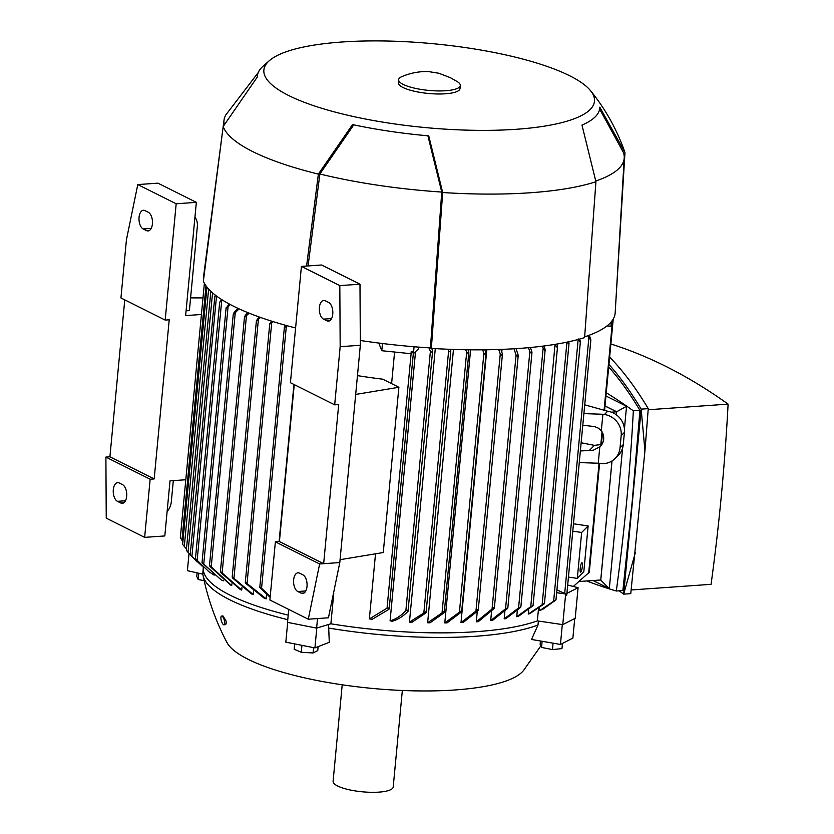 <?xml version="1.0" encoding="UTF-8"?>
<svg xmlns="http://www.w3.org/2000/svg" width="834" height="834" viewBox="0 0 834 834"><rect width="100%" height="100%" fill="white"/><g stroke="black" fill="none" stroke-linecap="round" stroke-linejoin="round"><path stroke-width="1.25" d="M342.211 684.787L333.089 781.343A30.191 7.652 5.4 0 0 337.603 785.982A30.191 7.652 5.4 0 0 371.047 792.3A30.191 7.652 5.4 0 0 393.2 787.025L402.332 690.469M203.215 568.955L202.912 572.197A179.477 45.516 5.4 0 0 203.11 575.71C207.875 599.146 215.829 621.413 226.963 642.534A150.954 38.281 5.4 0 0 248.105 659.287A150.954 38.281 5.4 0 0 455.114 689.958A150.954 38.281 5.4 0 0 523.46 670.557L540.849 645.87M203.11 575.71A179.477 45.516 5.4 0 0 229.757 599.771A179.477 45.516 5.4 0 0 287.772 619.693M328.554 624.489L329.284 642.316L314.918 647.903L316.795 628.054M328.231 627.981A179.477 45.516 5.4 0 0 475.891 636.248A179.477 45.516 5.4 0 0 538.003 625.02L538.378 621.028M562.314 624.572L560.438 644.442L531.519 639.459L538.003 625.02M567.693 585.03L578.087 587.689L575.199 618.296L562.752 624.635L537.357 620.871A179.55 45.536 -174.6 0 1 330.879 623.79L316.618 628.106L287.522 622.352L288.741 609.425M288.199 615.127A179.55 45.536 -174.6 0 1 230.132 595.195A179.55 45.536 -174.6 0 1 203.267 567.589L203.298 567.214M266.578 594.579L266.182 598.843A179.55 45.536 -174.6 0 1 264.315 598.259L245.759 583.393L245.509 582.299L266.182 598.843M253.494 591.108L253.171 594.527A179.55 45.536 -174.6 0 1 251.524 593.923L232.634 578.077L232.384 577.024L253.171 594.527M241.943 587.563L241.704 590.097A179.55 45.536 -174.6 0 1 240.255 589.482L220.864 572.624L220.614 571.613L241.704 590.097M231.852 583.946L231.696 585.562A179.55 45.536 -174.6 0 1 231.07 585.239A179.55 45.536 -174.6 0 1 230.445 584.926L209.959 566.442L209.699 565.473L231.696 585.562M333.506 593.141A179.55 45.536 5.4 0 0 333.777 593.183L330.879 623.79M537.357 620.871L538.472 609.039M544.206 603.858L529.746 613.636A179.55 45.536 -174.6 0 1 528.256 614.043L528.62 610.154M532.832 605.901L532.53 605.421L532.832 605.901L518.362 616.378A179.55 45.536 -174.6 0 1 516.736 616.712L517.268 611.082M520.625 607.392L520.333 606.756L520.625 607.392L505.957 618.609A179.55 45.536 -174.6 0 1 504.184 618.87L504.872 611.614M507.583 608.424L507.312 607.632L507.583 608.424L492.592 620.36A179.55 45.536 -174.6 0 1 490.694 620.559L491.528 611.781M516.319 349.456L516.402 348.622M476.297 621.799L493.853 607.569L494.114 608.549L478.309 621.653A179.55 45.536 -174.6 0 1 477.309 621.726A179.55 45.536 -174.6 0 1 476.297 621.799L477.257 611.635M501.787 352.073L502.047 349.363M461.004 622.581L477.746 609.717L477.997 610.728L463.141 622.508A179.55 45.536 -174.6 0 1 461.004 622.581L486.785 349.769M444.793 622.915L461.192 610.915L461.442 611.979L447.055 622.894A179.55 45.536 -174.6 0 1 444.793 622.915L470.605 349.811M427.633 622.769L443.813 611.676L444.053 612.771L430.031 622.821A179.55 45.536 -174.6 0 1 427.633 622.769L453.467 349.446M409.442 622.101L425.611 611.864L425.84 612.99L411.986 622.227A179.55 45.536 -174.6 0 1 409.442 622.112L435.285 348.633M392.804 621.069A179.55 45.536 -174.6 0 1 390.083 620.861L415.52 351.812M369.358 618.932L387.049 608.174L388.727 607.976L388.946 609.32L372.277 619.245A179.55 45.536 -174.6 0 1 369.358 618.932L375.519 553.818M391.605 383.63L394.586 352.021M418.532 347.1L418.366 348.956L413.143 353.929L413.33 351.979L411.204 351.594L411.006 353.71L381.795 350.718L378.751 343.045M340.063 559.687L383.265 552.535L398.881 387.268L382.67 379.168A179.55 45.536 -174.6 0 1 357.463 375.623M223.199 580.266L223.137 580.923L220.979 579.693L203.746 564.065L228.047 306.954L226.118 307.767L202.047 562.397M209.959 566.442L209.699 565.473M230.194 304.493L228.047 306.954M226.285 308.1L229.079 303.899M220.979 579.693L202.516 563.221M222.542 300.115L219.707 302.054L195.469 558.551M221.656 301.116L197.147 560.333L208.771 571.613L214.182 575.147M219.884 302.325L221.594 299.521M208.771 571.613L195.938 559.28M216.517 296.049L191.903 556.455L202.141 566.14M216.1 295.726L214.818 296.477L215.349 295.163M214.818 296.477L190.225 554.579M196.876 561.72L190.715 555.215M212.545 292.87L188.015 552.337L190.475 554.923M208.625 289.075L184.283 546.551L186.493 548.855M582.799 425.204L594.725 426.622L598.395 428.176L601.335 430.657A12.708 12.041 44.8 0 1 603.649 439.205A12.708 12.041 44.8 0 1 600.344 446.346A12.708 12.041 44.8 0 1 599.802 446.847L598.259 463.235L599.802 463.464A19.067 18.056 44.8 0 0 615.054 458.544L618.296 455.291A19.067 18.056 -135.2 0 0 623.269 444.585L624.426 432.346A19.067 18.056 -135.2 0 0 607.673 411.235L584.728 404.824M598.259 463.235L579.265 462.578M581.142 442.771L594.423 445.356L601.846 444.47M599.802 446.847L593.297 450.224L580.36 450.986M589.158 450.641L594.423 445.356M615.054 458.544A19.067 18.056 44.8 0 0 620.027 447.837L621.184 435.598A19.067 18.056 44.8 0 0 604.431 414.498L602.888 414.269L601.335 430.657M602.888 414.269L583.894 413.612M612.135 320.736L610.936 326.177L606.975 325.948M610.936 326.177L611.353 321.736M381.795 350.718L382.472 343.514M413.393 353.95L414.071 346.746M431.783 348.424L432.606 351.124L431.96 352.261L430.386 351.437L428.989 347.841M408.243 611.082C403.291 616.316 397.849 619.735 391.928 621.32M390.072 620.871C395.9 619.151 401.248 615.669 406.106 610.405M316.618 628.106L317.514 618.557M611.989 460.993L600.741 579.984L579.87 581.454M556.914 589.867L565.744 593.985L565.556 595.924L566.505 595.539M565.744 593.985L556.653 592.703M562.752 624.635L565.65 594.027M578.087 587.689L566.901 593.391M539.41 608.32L539.191 610.624L542.621 609.393L555.757 600.094M540.119 610.311L553.64 601.272L578.15 339.48M553.588 601.616L555.809 599.719M579.578 339.094L579.818 341.846L580.255 340.887M605.004 406.002L616.639 411.819L611.405 412.184M616.639 411.819L616.347 414.821M500.869 349.415L502.297 353.606L501.787 355.388L500.264 353.97L498.732 349.488M543.987 345.974L545.04 349.019L544.571 350.426L542.183 346.204M504.184 618.87L518.571 607.955L543.07 348.737M545.04 349.019L544.571 350.426M518.685 608.591L520.499 606.714M516.736 616.712L530.758 606.662L555.058 344.359M556.747 344.077L557.404 345.922L556.935 347.163L555.444 345.443M530.81 607.173L532.77 605.359M557.404 345.922L556.935 347.163M413.33 351.979L412.882 352.501L411.204 351.594M528.256 614.043L542.121 604.806L566.943 342.148M568.632 341.794L568.465 343.629L567.078 342.128M542.121 605.213L544.216 603.42M568.913 342.545L568.465 343.629M430.386 351.437L405.877 610.655L407.565 610.311L407.795 611.541M580.183 341.909L578.41 339M450.423 349.331L450.819 350.916L450.172 351.969L448.609 351.02L447.941 349.238M564.67 593.745L588.846 338.031L587.918 335.706M565.556 595.924L566.161 595.476M590.722 340.105L588.846 337.134M590.733 339.177L590.316 340.011L590.733 339.177L589.2 335.247M468.103 349.78L468.854 352.417L468.218 353.418L466.665 352.313L465.737 349.748M516.038 348.643L518.091 354.867L517.58 356.618L516.069 355.013L514.015 348.768M493.853 607.569L494.114 608.549M484.898 349.8L486.055 353.647L485.419 354.596L483.887 353.335L482.657 349.821M490.694 620.559L505.55 608.778L529.851 351.667L528.495 347.674M530.414 347.497L531.852 351.739L531.352 353.303L529.851 351.667M505.738 609.539L507.395 607.621M531.852 351.739L531.352 353.303M202.193 562.397L204.069 564.847M260.562 317.452L256.622 320.694L258.936 316.878M273.271 321.663L269.924 324.03L271.457 321.09M205.988 285.833L181.937 540.307L182.927 541.349M204.382 283.268L180.3 537.972L182.438 540.682M287.386 325.792L284.561 327.428L285.374 325.239M270.133 597.332L259.781 587.553L261.563 588.272L270.216 596.435M182.646 544.425L184.773 546.968M186.378 550.398L188.484 552.817M573.312 586.469L589.085 572.426M190.288 554.61L192.331 557.029M239.066 308.861L233.426 314.512L233.937 312.771L237.784 308.267M195.563 558.571L197.533 561.001M249.178 313.177L244.654 317.285L245.165 315.513L247.729 312.594M600.595 579.995L609.32 588.648L593.078 580.527M605.953 395.973L626.553 406.273L616.68 411.756L616.389 414.852M612.031 460.962L600.772 580.078M616.68 411.756L605.015 405.929M626.553 406.273L624.426 428.864M622.612 447.973L609.32 588.648M586.802 580.964A1083.679 574.261 -94 0 0 616.305 591.004A1276.583 676.489 -94 0 0 626.626 501.807A1276.583 676.489 -94 0 0 633.34 410.808A1083.679 574.261 -94 0 0 606.266 392.731M616.305 591.004L622.883 590.545L632.224 501.411L639.918 410.338L633.34 410.808M619.151 590.806L623.676 594.142L641.169 409.14C630.702 391.678 619.954 376.78 608.935 364.437M639.918 410.338C629.785 393.387 619.37 378.938 608.695 367.002M635.299 552.827L623.676 594.142L630.765 593.641L644.943 450.871L641.169 409.14L648.258 408.639L644.943 450.871M609.633 357.108C622.894 370.63 635.758 387.81 648.258 408.639M610.874 343.983A1083.679 574.261 86 0 1 728.103 404.125A1276.583 676.489 86 0 1 721.389 495.135A1276.583 676.489 86 0 1 711.068 584.332L631.192 589.961M728.103 404.125L648.174 409.755M568.444 577.065L577.316 578.379L581.652 532.467L572.781 531.154M577.316 578.379L583.8 571.853L588.137 525.952L581.652 532.467M573.479 523.783L588.137 525.952M580.839 572.051A4.764 0.938 -81.6 0 1 580.579 572.176A4.764 0.938 -81.6 0 1 580.266 567.944A4.764 0.938 -81.6 0 1 581.715 562.877A4.764 0.938 -81.6 0 1 581.976 562.752A4.764 0.938 -81.6 0 1 582.288 566.984A4.764 0.938 -81.6 0 1 580.839 572.051M398.881 387.268L355.68 394.43M308.288 619.203L328.45 617.785L339.792 562.554L360.33 345.266L359.986 284.196L321.58 264.993L301.418 266.411L290.42 382.702L334.674 404.834L338.698 404.553L323.655 563.69L319.631 563.982L308.288 619.203L269.882 600L275.376 541.85L279.411 541.568L294.246 384.62M328.606 302.45A9.539 5.056 86 0 1 332.829 312.719A9.539 5.056 86 0 1 328.408 321.142A9.539 5.056 86 0 1 326.876 320.809L323.54 319.141A9.539 5.056 86 0 1 319.318 308.872A9.539 5.056 86 0 1 323.738 300.448A9.539 5.056 86 0 1 325.27 300.782L328.606 302.45M302.867 574.824A9.539 5.056 86 0 1 307.079 585.093A9.539 5.056 86 0 1 302.669 593.516A9.539 5.056 86 0 1 301.126 593.183L297.79 591.514A9.539 5.056 86 0 1 293.568 581.246A9.539 5.056 86 0 1 297.988 572.822A9.539 5.056 86 0 1 299.521 573.156L302.867 574.824M339.792 562.554L323.655 563.69L279.411 541.568M319.631 563.982L275.376 541.85M301.418 266.411L339.824 285.614L340.168 346.683L334.674 404.834M340.168 346.683L360.33 345.266M339.824 285.614L359.986 284.196M165.184 320.079L176.183 203.777L137.777 184.575L126.434 239.796L120.94 297.947L165.184 320.079L169.219 319.787L154.175 478.935L150.141 479.216L105.897 457.084L106.241 518.154L144.647 537.367L164.809 535.949L170.021 480.853L185.805 479.748M176.183 203.777L196.344 202.36L185.638 315.596L201.432 314.481M144.647 537.367L150.141 479.216M173.316 480.624L171.304 501.839A14.303 11.572 -63.4 0 1 167.113 511.523M202.996 297.905L190.59 297.884M194.937 217.194A14.303 11.572 -63.4 0 1 197.345 226.41L189.391 310.571L186.097 310.801M196.344 202.36L157.939 183.157L137.777 184.575M148.275 212.263A9.539 5.056 86 0 1 152.486 222.532A9.539 5.056 86 0 1 148.077 230.955A9.539 5.056 86 0 1 146.534 230.622L143.198 228.954A9.539 5.056 86 0 1 138.986 218.685A9.539 5.056 86 0 1 143.396 210.262A9.539 5.056 86 0 1 144.928 210.585L148.275 212.263M122.525 484.637A9.539 5.056 86 0 1 126.737 494.906A9.539 5.056 86 0 1 122.327 503.329A9.539 5.056 86 0 1 120.794 502.996L117.448 501.328A9.539 5.056 86 0 1 113.236 491.059A9.539 5.056 86 0 1 117.646 482.636A9.539 5.056 86 0 1 119.189 482.969L122.525 484.637M105.897 457.084L109.921 456.803L124.766 299.854M154.175 478.935L109.921 456.803M269.716 60.361A166.049 42.107 5.4 0 0 288.71 95.535A166.049 42.107 5.4 0 0 491.716 130.312A166.049 42.107 5.4 0 0 590.545 90.687A166.049 42.107 5.4 0 0 569.643 75.748A166.049 42.107 5.4 0 0 405.46 41.7A166.049 42.107 5.4 0 0 269.716 60.361L262.543 66.699A171.929 43.597 5.4 0 0 257.352 76.978L223.189 126.507A202.589 51.374 5.4 0 0 252.702 151.579A202.589 51.374 5.4 0 0 318.369 174.108L352.532 124.579A171.929 43.597 5.4 0 0 428.739 135.869L442.687 192.529L431.355 348.393L430.427 347.934A206.571 52.386 5.4 0 1 360.298 340.481M223.189 126.507L203.371 281.121A208.156 52.792 5.4 0 0 233.416 306.151A208.156 52.792 5.4 0 0 295.59 327.971M258.248 72.558L225.847 114.883A201.004 50.978 5.4 0 0 224.023 120.127L203.913 273.844A206.571 52.386 5.4 0 0 203.882 277.107M442.687 192.529A202.589 51.374 5.4 0 0 595.924 181.729L581.976 125.079A171.929 43.597 5.4 0 0 599.782 107.169L624.979 152.507L615.555 306.391M584.655 336.821A206.571 52.386 5.4 0 0 615.19 312.719L624.228 157.96A201.004 50.978 5.4 0 0 623.478 152.612L599.636 109.035M431.355 348.393A208.156 52.792 5.4 0 0 584.603 337.603L595.924 181.729M224.023 120.127A201.004 50.978 5.4 0 0 224.2 124.558M595.81 180.988A201.004 50.978 5.4 0 0 624.228 157.96M308.08 265.942L319.87 174.004A201.004 50.978 5.4 0 0 441.749 192.06L430.427 347.934M427.894 135.796L441.749 192.06M319.87 174.004L353.772 124.839M306.578 266.046L318.369 174.108M398.621 79.668L398.329 82.733A30.983 7.86 5.4 0 0 402.968 87.487A30.983 7.86 5.4 0 0 437.287 93.971A30.983 7.86 5.4 0 0 460.024 88.56L460.316 85.495A30.983 7.86 5.4 0 0 457.626 81.847L450.527 77.75L438.809 73.246L428.363 71.557C419.293 71.307 410.484 72.975 401.936 76.582A30.983 7.86 5.4 0 0 398.621 79.668A30.983 7.86 5.4 0 0 403.249 84.432A30.983 7.86 5.4 0 0 437.579 90.916A30.983 7.86 5.4 0 0 460.316 85.495M221.521 616.065L223.022 615.961L225.993 620.861A4.577 1.491 73.5 0 1 225.555 624.416L224.117 624.843A4.577 1.491 -106.5 0 0 224.461 620.861A4.577 1.491 -106.5 0 0 222.136 616.222A4.577 1.491 -106.5 0 0 221.521 616.065A4.577 1.491 -106.5 0 0 221.166 620.037A4.577 1.491 -106.5 0 0 223.502 624.687A4.577 1.491 -106.5 0 0 224.117 624.843M189.026 553.442L187.4 570.664L202.891 574.157M198.784 573.229L198.19 579.526L204.174 580.704M197.105 572.854L196.772 576.388L198.19 579.526M287.688 622.393L285.822 642.149L314.918 647.903M318.119 646.663L317.744 650.583L313.073 652.97L313.574 647.643M301.939 645.339L301.282 652.282L313.073 652.97M294.663 643.9L294.162 649.227L301.282 652.282M574.73 618.536L572.885 638.104L560.438 644.442M540.442 641.002L540.13 644.286L541.547 647.424L552.473 649.582L561.97 648.602L562.46 643.41M542.131 641.283L541.547 647.424M553.078 643.17L552.473 649.582M604.431 414.498L607.673 411.235M621.184 435.598L624.426 432.346M620.027 447.837L623.269 444.585M475.995 610.644L500.264 353.97M387.049 608.174L411.287 351.823M423.901 612.333L448.609 351.02M442.093 612.292L466.665 352.313M492.091 608.684L516.069 355.013M459.461 611.697L483.887 353.335M233.927 578.285L258.352 319.912M247.062 583.404L271.644 323.415M261.563 588.272L286.26 326.959M588.658 573.26L599.052 463.35M600.782 445.022L602.033 431.762M604.056 410.411L612.594 320.079M211.21 567.068L235.188 313.396M222.136 573.031L246.395 316.357M326.876 320.809L329.889 320.6M323.54 319.141L331.557 318.578M301.126 593.183L304.139 592.974M297.79 591.514L305.807 590.952M146.534 230.622L149.547 230.413M143.198 228.954L151.215 228.391M120.794 502.996L123.807 502.787M117.448 501.328L125.465 500.765M478.236 610.196L502.412 354.502M520.864 606.933L545.165 349.842M533.062 605.494L557.529 346.694M389.186 608.82L413.289 353.939M544.446 603.493L569.038 343.274M408.034 611.051L432.606 351.124M555.986 599.761L580.391 341.586M426.091 612.51L450.819 350.916M566.724 595.226L590.868 339.855M444.293 612.271L468.854 352.417M494.353 607.986L518.195 355.795M461.682 611.458L486.055 353.647M507.833 607.923L531.967 352.605M232.175 577.159L256.465 320.183M245.3 582.476L269.778 323.488M259.781 587.553L284.425 326.834M182.636 544.394L206.957 287.125M279.088 541.589L293.933 384.464M186.347 550.357L210.835 291.327M589.273 572.437L599.583 463.433M601.345 444.751L602.492 432.648M604.577 410.557L613.23 319.047M209.501 565.515L233.27 314.105M220.405 571.707L244.498 316.826M624.843 152.132C616.962 129.666 605.526 109.181 590.545 90.687"/></g></svg>
